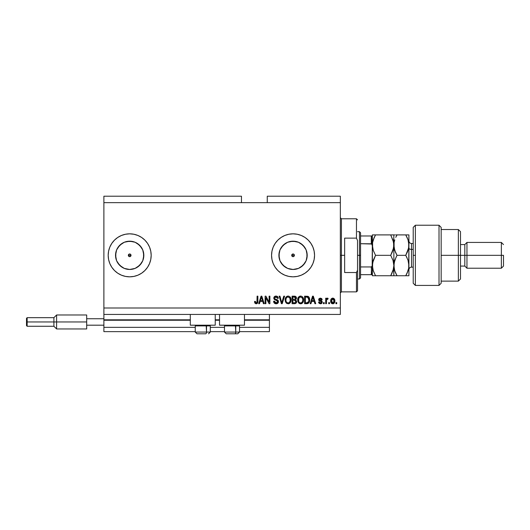 <?xml version="1.0" encoding="UTF-8"?>
<svg xmlns="http://www.w3.org/2000/svg" width="530" height="530" viewBox="0 0 530 530"><rect width="100%" height="100%" fill="white"/><g stroke="black" fill="none" stroke-linecap="round" stroke-linejoin="round"><path stroke-width="0.79" d="M269.406 331.641L239.527 331.641L269.406 331.641L269.406 327.341L239.527 327.341L269.406 327.341L269.406 320.246L244.469 320.246L269.406 320.246L269.406 331.641M224.481 331.641L210.291 331.641L224.481 331.641M195.245 331.641L103.887 331.641L195.245 331.641M224.481 327.341L210.291 327.341L224.481 327.341M195.245 327.341L103.887 327.341L103.887 331.641L103.887 327.341L195.245 327.341M219.533 320.246L215.24 320.246L219.533 320.246M190.303 320.246L103.887 320.246L103.887 327.341L103.887 319.815L190.303 319.815L103.887 319.815L103.887 320.246L190.303 320.246M269.406 319.815L269.406 320.246L269.406 319.815L244.469 319.815L269.406 319.815L269.406 314.442L269.406 319.815M219.533 319.815L215.24 319.815L219.533 319.815M103.887 314.442L103.887 319.815L103.887 314.442L340.346 314.442L103.887 314.442L103.887 307.99L340.346 307.99L340.346 202.659L241.461 202.659L241.461 196.213L103.887 196.213L241.461 196.213L241.461 202.659L103.887 202.659L340.346 202.659L340.346 196.213L267.259 196.213L340.346 196.213L340.346 307.99L103.887 307.99L103.887 314.442M293.05 253.983A1.345 1.345 0 0 1 294.395 255.327A1.345 1.345 0 0 1 293.05 256.672L294.004 256.275L293.05 256.672L294.004 256.275L294.395 255.327L294.004 256.275L294.395 255.327L294.004 254.38L294.296 254.811L294.395 255.327L294.004 254.38L293.05 253.983L294.004 254.373L293.05 253.983L294.004 254.38L294.395 255.327L294.004 256.275L292.54 256.566L291.811 255.838L292.103 254.373L291.712 255.327L292.103 256.275L293.05 256.672A1.345 1.345 0 0 1 291.712 255.327A1.345 1.345 0 0 1 293.05 253.983L292.103 254.373L291.712 255.327L292.103 256.275L293.05 256.672L291.811 255.844L291.811 254.811L293.05 253.983L292.54 254.089M128.439 254.811L129.684 253.983L130.632 254.373L130.923 255.838L129.684 256.672L128.73 256.275L128.439 254.811L128.439 255.844L129.684 256.672A1.345 1.345 0 0 1 128.339 255.327A1.345 1.345 0 0 1 129.684 253.983L128.439 254.811L129.684 253.983L130.632 254.38L131.023 255.327L130.632 256.275L129.684 256.672L128.439 255.844M126.922 269.2L129.684 269.472A14.144 14.144 0 0 1 115.54 255.327A14.144 14.144 0 0 1 129.684 241.183L135.097 242.256L139.681 245.324L142.749 249.915L143.829 255.327L142.749 260.74L139.681 265.331L135.097 268.392L129.684 269.472L124.272 268.392L119.681 265.331L116.613 260.74L115.54 255.327L116.613 249.915L119.681 245.324L124.272 242.256L129.684 241.183A14.144 14.144 0 0 1 143.829 255.327A14.144 14.144 0 0 1 129.684 269.472L132.44 269.2M290.294 269.2L293.05 269.472A14.144 14.144 0 0 1 278.906 255.327A14.144 14.144 0 0 1 293.05 241.183L298.463 242.256L303.054 245.324L306.121 249.915L307.195 255.327L306.121 260.74L303.054 265.331L298.463 268.392L293.05 269.472L287.638 268.392L283.053 265.331L279.986 260.74L278.906 255.327L279.986 249.915L283.053 245.324L287.638 242.256L293.05 241.183A14.144 14.144 0 0 1 307.195 255.327A14.144 14.144 0 0 1 293.05 269.472L295.813 269.2M293.05 233.829A21.498 21.498 0 0 0 271.559 255.327A21.498 21.498 0 0 0 293.05 276.826A21.498 21.498 0 0 1 271.559 255.327A21.498 21.498 0 0 1 293.05 233.829L297.244 234.247L301.279 235.466L304.995 237.453L308.255 240.13L310.924 243.383L312.912 247.099L314.138 251.134L314.548 255.327L314.138 259.521L312.912 263.556L310.924 267.272L308.255 270.525L304.995 273.202L301.279 275.189L297.244 276.408L293.05 276.826L288.857 276.408L284.829 275.189L281.112 273.202L277.852 270.525L275.176 267.272L273.195 263.556L271.969 259.521L271.559 255.327L271.969 251.134L273.195 247.099L275.176 243.383L277.852 240.13L281.112 237.453L284.829 235.466L288.857 234.247L293.05 233.829A21.498 21.498 0 0 1 314.548 255.327A21.498 21.498 0 0 1 293.05 276.826A21.498 21.498 0 0 0 314.548 255.327A21.498 21.498 0 0 0 293.05 233.829M109.829 263.569A21.498 21.498 0 0 0 129.684 276.826A21.498 21.498 0 0 1 108.186 255.327A21.498 21.498 0 0 1 129.684 233.829A21.498 21.498 0 0 0 109.829 247.086M108.604 259.534A21.498 21.498 0 0 0 109.816 263.536L108.597 259.521L108.186 255.327L108.597 251.134L109.823 247.099A21.498 21.498 0 0 0 108.604 251.121M108.597 251.147A21.498 21.498 0 0 0 108.597 259.508M190.303 325.188L190.303 314.442L190.303 325.188L215.24 325.188L215.24 314.442L215.24 325.188L190.303 325.188M244.469 325.188L244.469 314.442L244.469 325.188L219.533 325.188L244.469 325.188M219.533 314.442L219.533 325.188L219.533 314.442M103.887 196.213L103.887 307.99L103.887 196.213M109.823 247.099L111.81 243.383L114.48 240.13L117.739 237.453L121.456 235.466L125.491 234.247L129.684 233.829L133.878 234.247L137.906 235.466L141.623 237.453L144.882 240.13L147.552 243.383L149.54 247.099L150.765 251.134L151.176 255.327L150.765 259.521L149.54 263.556L147.552 267.272L144.882 270.525L141.623 273.202L137.906 275.189L133.878 276.408L129.684 276.826L125.491 276.408L121.456 275.189L117.739 273.202L114.48 270.525L111.81 267.272L109.823 263.556M265.888 303.69L265.888 297.701L265.888 303.69L265.106 303.69L265.106 296.171L265.941 296.171L269.114 302.166L269.114 296.171L269.896 296.171L269.896 303.69L269.061 303.69L265.888 297.701L269.061 303.69L269.896 303.69L269.896 296.171L269.114 296.171L269.114 302.166L265.941 296.171L265.106 296.171L265.106 303.69L265.888 303.69L265.106 303.69L265.106 296.171L265.941 296.171M276.349 303.783L276.123 303.789C277.568 303.75 278.356 303.021 278.495 301.603L277.806 303.226L276.123 303.789L274.295 303.094L273.619 301.504L274.388 301.153L274.904 302.431L276.017 302.902L277.097 302.709L277.687 301.901L277.329 300.768L274.719 299.781L273.95 298.907L273.884 297.509L274.765 296.363L276.441 296.104L277.886 296.952L278.296 298.317L277.515 298.416L277.097 297.337L275.878 296.952L274.831 297.416L274.6 298.357L275.096 299.106L277.819 300.093L278.495 301.603L277.336 299.801L274.831 298.913L274.586 298.151L276.011 296.952L277.515 298.416L278.296 298.317C278.19 296.893 277.415 296.144 275.984 296.071C274.646 296.124 273.917 296.807 273.805 298.132L277.713 301.623L276.19 302.908L274.388 301.153L273.606 301.252C273.705 302.849 274.54 303.69 276.123 303.789L275.872 303.783M282.099 301.63L283.769 296.171L284.584 296.171L282.212 303.69L281.404 303.69L279.158 296.171L279.959 296.171L281.768 302.815L283.769 296.171L284.584 296.171L283.769 296.171L281.768 302.815L279.959 296.171L279.158 296.171L281.404 303.69L282.212 303.69L281.404 303.69L279.158 296.171L279.959 296.171L281.768 302.815M288.121 303.789L286.326 303.107L285.312 301.385L285.272 298.648L286.001 297.085L287.101 296.263L288.797 296.157L290.049 296.88L290.871 298.304L290.692 302.027L289.645 303.326L288.121 303.789L290.334 302.643L291.096 299.94C291.156 297.754 290.162 296.462 288.121 296.071C286.041 296.475 285.047 297.794 285.14 300.033L285.902 302.61L288.121 303.789M300.623 303.789L298.834 303.107L297.82 301.385L297.781 298.648L298.509 297.085L299.609 296.263L301.305 296.157L302.557 296.88L303.379 298.304L303.2 302.027L302.153 303.326L300.623 303.789L302.842 302.643L303.604 299.94C303.663 297.754 302.67 296.462 300.629 296.071C298.549 296.475 297.555 297.794 297.648 300.033L298.41 302.61L300.623 303.789M329.501 302.617L329.501 303.69L328.719 303.69L328.719 302.617L329.501 302.617L328.719 302.617L328.719 303.69L329.501 303.69L328.719 303.69L328.719 302.617L329.501 302.617L329.501 303.69L329.501 302.617M334.874 300.901L334.443 302.842L333.271 303.73L331.82 303.544L330.899 302.418L330.839 299.649L332.277 298.178L334.099 298.655L334.874 300.901C334.933 299.324 334.238 298.403 332.774 298.125C331.283 298.41 330.587 299.351 330.674 300.96C330.587 302.557 331.29 303.498 332.774 303.789C334.271 303.498 334.973 302.531 334.874 300.901M254.937 303.16L256.175 303.789L255.003 303.259L254.552 301.444L255.334 301.351L255.964 302.875L256.944 302.464L257.096 296.171L257.878 296.171L257.759 302.478L257.348 303.326L256.175 303.789C257.461 303.538 258.031 302.696 257.878 301.279L257.878 296.171L257.096 296.171L256.99 302.345L256.215 302.908L255.334 301.351L254.552 301.444L255.003 303.259L256.01 303.783M310.964 303.69L311.62 301.444L310.964 303.69L310.149 303.69L312.554 296.171L313.316 296.171L315.721 303.69L314.906 303.69L314.25 301.444L311.62 301.444L314.25 301.444L314.906 303.69L315.721 303.69L313.316 296.171L312.554 296.171L310.149 303.69L310.964 303.69L310.149 303.69L312.554 296.171L313.316 296.171L315.721 303.69L314.906 303.69M322.267 302.027L321.75 303.326L320.418 303.789L319.113 303.319L318.556 302.034L319.338 301.934L320.252 302.994L321.412 302.524L321.306 301.663L319.272 300.861L318.689 300.026L318.934 298.754L320.219 298.125L321.624 298.516L322.167 299.688L321.385 299.788L321.094 299.125L320.246 298.913L319.524 299.258L319.497 299.834L321.79 300.835L322.267 302.027L319.431 299.576L320.411 298.907L321.385 299.788L322.167 299.688L320.385 298.125L318.649 299.682L321.485 302.16L320.471 303.008L319.338 301.934L318.556 302.034L320.418 303.789L322.26 301.861M324.221 302.617L324.221 303.69L323.439 303.69L323.439 302.617L324.221 302.617L323.439 302.617L323.439 303.69L324.221 303.69L323.439 303.69L323.439 302.617L324.221 302.617L324.221 303.69L324.221 302.617M327.494 298.132L328.13 298.416L327.838 299.198L326.606 299.741L326.467 303.69L325.685 303.69L325.685 298.224L326.467 298.224L326.467 299.092L327.215 298.145L328.13 298.416L327.838 299.198L326.725 299.457L326.467 300.854L326.606 299.741L327.838 299.198L328.13 298.416L327.394 298.125L326.467 299.092L326.467 298.224L325.685 298.224L325.685 303.69L326.467 303.69L325.685 303.69L325.685 298.224L326.467 298.224M336.729 302.617L336.729 303.69L335.947 303.69L335.947 302.617L336.729 302.617L335.947 302.617L335.947 303.69L336.729 303.69L335.947 303.69L335.947 302.617L336.729 302.617L336.729 303.69L336.729 302.617M307.426 303.644L306.804 303.69C308.844 303.385 309.798 302.12 309.666 299.887L309.354 301.888L308.374 303.293L304.584 303.69L304.584 296.171L308.374 296.542L309.315 297.807L309.666 299.887C309.785 298.291 309.195 297.091 307.897 296.31L304.584 296.171L304.584 303.69L306.804 303.69L304.584 303.69L304.584 296.171M294.62 303.69L294.389 303.69C295.846 303.683 296.601 302.941 296.668 301.484L296.343 302.789L295.508 303.524L292.076 303.69L292.076 296.171L295.879 296.634L296.462 298.297L295.634 299.635L296.668 301.484L295.634 299.635L296.475 298.059C296.363 296.807 295.674 296.177 294.408 296.171L292.076 296.171L292.076 303.69L294.389 303.69L292.076 303.69L292.076 296.171L294.408 296.171M259.475 303.69L260.131 301.444L259.475 303.69L258.66 303.69L261.065 296.171L261.827 296.171L264.225 303.69L263.417 303.69L262.761 301.444L260.131 301.444L262.761 301.444L263.417 303.69L264.225 303.69L261.827 296.171L261.065 296.171L258.66 303.69L259.475 303.69L258.66 303.69L261.065 296.171L261.827 296.171L264.225 303.69L263.417 303.69M340.346 314.442L340.346 307.99L340.346 314.442M267.259 196.213L267.259 202.659L267.259 196.213M292.54 256.566L291.811 255.844M254.698 302.617L254.572 301.921M254.552 301.444L255.347 301.603M255.374 301.848L255.473 302.339M256.215 302.908L256.99 302.345L257.096 301.338L256.99 302.345L256.215 302.908L256.884 302.564M257.096 296.171L257.878 296.171L257.878 301.279M257.759 302.471L257.474 303.173M257.348 303.319L256.792 303.69M257.593 302.968L257.825 302.14M312.866 297.31L312.587 298.377L312.938 296.952L313.992 300.57L311.878 300.57L312.587 298.377L311.878 300.57L313.992 300.57L312.866 297.323M318.623 302.385L318.822 302.915M318.556 302.034L319.371 302.146M320.213 302.988L320.657 303.001M321.485 302.16L321.226 301.61M321.306 301.663L320.57 301.365M319.908 301.146L319.272 300.861M318.808 300.358L318.689 300.026M321.624 298.516L322.107 299.357M322.167 299.688L321.385 299.788L321.26 299.337M320.756 298.947L320.08 298.933M320.246 298.913L319.431 299.576L320.557 300.344L319.769 300.073M319.438 299.49L319.683 300.026L321.187 300.543M319.431 299.576L319.683 300.026L319.431 299.576M321.498 300.669L321.909 300.947M321.982 303.054L321.518 303.505M321.458 303.544L320.782 303.769M326.672 298.668L326.911 298.33M327.394 298.125L328.13 298.416L327.394 298.125M327.838 299.198L327.109 299.132M327.195 299.112L326.606 299.741L327.308 299.099L326.606 299.741L326.467 303.69M327.441 299.106L326.659 299.596M332.032 303.65L331.429 303.246M331.422 303.24L331.124 302.868M330.76 301.934L330.694 301.457M332.138 298.224L332.509 298.138M333.025 298.138L333.416 298.231M334.536 299.238L334.774 299.92M334.781 299.947L334.867 300.656M334.437 302.855L334.132 303.24M333.45 303.677L333.019 303.776M333.271 303.73L333.734 303.544M332.158 299.092L331.455 300.954L332.754 298.907L334.092 300.954L333.933 299.834M333.893 302.166L334.092 300.954L332.794 303.008L333.33 302.855M331.541 301.828L331.462 301.298M333.595 299.284L332.37 298.98M333.966 299.94L333.675 299.377M333.834 299.622L333.251 299.019M333.125 302.955L333.966 301.961M331.866 302.537L332.794 303.008L331.462 300.616M308.374 296.542L308.765 296.893M308.891 297.038L309.321 297.814M309.593 298.84L309.646 299.344M309.54 301.232L309.46 301.563M307.817 303.558L308.294 303.345M308.679 298.363L308.791 298.787M308.877 299.688L308.824 300.755M307.433 302.743L308.579 301.716L306.704 302.815L307.698 302.67M305.366 302.815L305.366 297.052L307.751 297.197L305.366 297.052L305.366 302.815L306.704 302.815L305.366 302.815M308.467 297.893L306.685 297.052L307.751 297.197L308.877 300.113M308.844 299.119L308.745 298.589M297.655 299.682L297.648 300.033M299.94 296.151L300.272 296.091M301.305 296.157L302.55 296.873M303.511 301.007L303.445 301.338M303.392 301.53L303.127 302.173M302.14 303.332L301.616 303.617M301.557 303.637L301 303.769M300.245 303.769L299.37 303.491M299.357 303.485L298.41 302.61M303.597 300.298L303.604 299.94M303.458 298.582L303.2 297.847M298.304 297.37L297.979 297.986M300.782 296.959L299.192 297.549L300.106 297.012M302.358 297.953L301.987 297.489M299.218 297.515L298.43 300.04C298.304 298.304 299.039 297.277 300.636 296.952L302.498 298.218L302.822 299.914C302.908 301.596 302.173 302.597 300.616 302.908L301.616 302.65L302.656 301.245L302.782 299.264L302.186 297.708M302.557 301.524L301.616 302.65M300.119 302.849L300.616 302.908C299.106 302.617 298.377 301.663 298.43 300.04L298.681 301.53L298.761 298.171M302.776 299.212L302.703 298.834M302.69 298.787L302.431 298.079M298.681 301.517L299.218 302.325M299.245 302.345L298.92 301.974M294.614 296.177L294.998 296.217M295.17 296.25L295.694 296.482M295.932 296.681L296.436 297.668M296.429 298.503L296.27 298.953M296.634 301.934L296.489 302.498M296.343 302.782L295.714 303.425M295.561 296.402L295.197 296.257M295.72 302.232L295.435 300.437L294.296 300.179L295.886 301.49L294.296 300.179L292.858 300.179L294.296 300.179M295.853 301.868L295.164 302.716L295.727 302.226M295.084 297.144L292.858 297.052L292.858 299.298L295.005 299.225L295.694 298.185L295.005 299.225L292.858 299.298L292.858 297.052L294.137 297.052L295.694 298.185L295.594 297.641M294.236 299.298L295.66 298.522L294.971 297.111M294.839 297.091L294.475 297.058M292.858 302.815L292.858 300.179L292.858 302.815L295.164 302.716L292.858 302.815M295.66 298.522L295.694 298.185M286.79 296.416L287.432 296.157M287.432 296.151L287.77 296.091M288.804 296.157L290.043 296.873M291.01 301.007L290.93 301.358M290.884 301.53L290.625 302.173M289.632 303.332L289.108 303.617M289.049 303.637L288.492 303.769M286.856 303.485L285.902 302.61M291.089 300.298L291.096 299.94M290.95 298.582L290.698 297.847M285.796 297.37L285.478 297.986M288.28 296.959L287.101 297.217M289.857 297.953L289.479 297.489M286.054 298.748L285.922 300.04C285.802 298.304 286.538 297.277 288.128 296.952L289.99 298.218L290.314 299.914C290.4 301.596 289.665 302.597 288.115 302.908L289.108 302.65L290.228 300.927M290.049 301.524L289.108 302.65M287.611 302.849L288.115 302.908C286.598 302.617 285.869 301.663 285.922 300.04L285.942 299.51M286.253 298.171L285.968 299.245M286.717 297.515L286.074 298.662M290.182 298.787L289.685 297.708M290.221 300.954L289.923 298.079M290.268 299.212L290.195 298.834M286.173 301.517L286.71 302.325M286.737 302.345L286.419 301.974M282.212 303.69L284.584 296.171L282.212 303.69M281.602 302.133L281.463 301.63M275.136 303.63L274.765 303.458M274.288 303.087L274.003 302.716M273.99 302.696L274.295 303.094M273.811 302.339L273.652 301.769M273.606 301.252L274.441 301.497M276.541 302.888L277.084 302.716M276.905 302.796L277.25 302.603M273.884 298.715L273.811 298.33M275.176 296.184L275.567 296.098M275.772 296.078L276.216 296.078M276.441 296.104L277.336 296.429M277.647 296.674L278.131 297.423M277.886 296.946L278.257 297.867M278.283 298.092L277.515 298.416L277.19 297.436M275.746 296.966L277.071 297.31M274.593 298.019L274.957 299.019M274.586 298.151L274.831 298.913L276.024 299.417L275.395 299.231M274.831 298.913L275.646 299.317M277.826 300.099L278.323 300.742M278.323 302.484L278.104 302.875M277.793 303.233L277.442 303.485M277.435 303.491L277.018 303.67M275.017 297.231L275.487 297.012M269.114 296.171L269.896 296.171L269.896 303.69L269.061 303.69M261.197 298.026L261.442 296.952L262.502 300.57L260.382 300.57L261.091 298.377L260.382 300.57L262.502 300.57L261.641 297.727M261.442 296.952L261.29 297.668M313.031 297.343L312.938 296.952M332.919 298.92L332.582 298.92M332.621 302.994L332.959 302.994M334.039 301.63L334.085 301.126M308.294 302.226L308.725 301.272M308.778 301.04L308.844 300.583M308.612 298.185L308.334 297.688M308.069 297.403L307.625 297.151M299.192 297.549L298.867 297.973M300.364 302.895L300.881 302.895M302.802 300.437L302.782 299.264M286.684 297.549L286.359 297.973M287.863 302.895L288.373 302.895M290.294 300.437L290.274 299.264M129.684 276.826A21.498 21.498 0 0 0 151.176 255.327A21.498 21.498 0 0 0 129.684 233.829A21.498 21.498 0 0 1 151.176 255.327A21.498 21.498 0 0 1 129.684 276.826M151.176 255.327L150.765 251.134M141.623 237.453L137.906 235.466M297.244 276.408L301.279 275.189M301.279 235.466L297.244 234.247M288.857 234.247L284.829 235.466M284.829 275.189L288.857 276.408M300.907 267.087L304.816 263.185M306.923 258.084L306.923 252.565M304.816 247.47L300.907 243.568M295.813 241.455L290.294 241.455M285.193 243.568L281.291 247.47M279.177 252.565L279.177 258.084M281.291 263.185L285.193 267.087M294.004 256.275L293.567 256.566M137.542 267.087L141.444 263.185M143.557 258.084L143.557 252.565M141.444 247.47L137.542 243.568M132.44 241.455L126.922 241.455M121.82 243.568L117.918 247.47M115.812 252.565L115.812 258.084M117.918 263.185L121.82 267.087M129.168 256.566L128.73 256.275M130.195 254.089L129.684 253.983A1.345 1.345 0 0 1 131.023 255.327A1.345 1.345 0 0 1 129.684 256.672L130.923 255.838L130.923 254.811L130.195 254.089M196.994 333.787L205.673 333.787A1.722 0.861 -90 0 0 206.528 332.065L206.163 325.188L206.528 325.917L195.245 325.917L206.528 325.917L206.528 332.065L195.285 332.065M195.974 325.188L195.245 325.917L195.245 332.065L196.968 333.787L195.245 332.065L210.291 332.065L208.575 333.787L210.291 332.065L210.291 325.917L206.528 325.917L210.291 325.917L209.562 325.188M197.273 333.787L205.673 333.787A1.722 0.861 90 0 0 206.528 332.065L210.251 332.065M226.231 333.787L234.903 333.787A1.722 0.861 -90 0 0 235.764 332.065L235.399 325.188L235.764 325.917L224.481 325.917L235.764 325.917L235.764 332.065L224.521 332.065M225.21 325.188L224.481 325.917L224.481 332.065L226.197 333.787L224.481 332.065L239.527 332.065L239.527 325.917L235.764 325.917L239.527 325.917L238.798 325.188M226.509 333.787L237.798 333.787L239.527 332.065L237.804 333.787M239.487 332.065L235.764 332.065A1.722 0.861 90 0 1 234.903 333.787L237.778 333.787M340.346 217.711L341.419 218.784L341.419 255.327L344.646 255.327L344.646 238.129L356.465 238.129L357.538 240.554L357.538 270.101L356.465 272.526L356.465 291.871L356.465 272.526L344.646 272.526L344.646 255.327L341.419 255.327L341.419 218.784L341.419 255.327L340.346 255.327L341.419 255.327L341.419 291.871L340.346 292.944M294.395 255.327L291.712 255.327L294.395 255.327M356.465 238.129L356.465 218.784L356.465 238.129L357.538 240.554L357.538 290.798L357.538 270.101L356.465 272.526L344.646 272.526L344.646 238.129L356.465 238.129M341.419 255.327L341.419 291.871L341.419 255.327M371.49 266.921L371.298 274.673L360.552 274.673L360.552 255.327L359.473 255.327L359.473 278.972L359.473 255.327L357.538 255.327L359.473 255.327L359.473 231.683L359.473 255.327L360.552 255.327L360.552 277.899L360.552 274.673L372.371 274.673L372.371 264.695L371.941 266.53M131.023 255.327L128.339 255.327L131.023 255.327M371.49 235.982L371.623 243.8L360.552 243.701L360.552 255.327L360.552 232.756L360.552 243.701L371.875 244.025L372.371 245.96L372.371 275.746L375.531 275.746L373.266 270.81L372.371 265.537L373.252 260.296L375.531 255.327L390.709 255.327L392.982 260.263L393.869 265.537L392.988 270.784L390.709 275.746L375.531 275.746L393.869 275.746L390.709 275.746L393.518 268.816M371.623 274.673L371.298 266.954L360.552 266.954L371.298 266.954L372.179 266.027L372.371 235.982L372.371 264.695M371.298 235.982L360.552 235.982L372.365 235.982L371.298 235.982L371.298 243.701M371.623 243.8L372.371 245.96M415.368 255.327L415.368 225.23L415.368 285.418L415.368 255.327L413.214 255.327L415.368 255.327M413.214 227.403L413.214 283.272L415.368 285.418L439.012 285.418L441.159 283.272L441.159 227.383L439.012 225.23L439.012 285.418L439.012 225.23L415.368 225.23L413.214 227.383L413.214 283.252M441.159 227.502L441.159 255.327L460.51 255.327L460.51 231.683L460.51 255.327L464.81 255.327L464.81 266.073L464.81 255.327L466.957 255.327L466.957 242.429L466.957 255.327L501.353 255.327L501.353 268.226L501.353 255.327L503.5 255.327L503.5 266.073L503.5 255.327L466.957 255.327L466.957 268.226L466.957 255.327L460.51 255.327L460.51 278.972L460.51 255.327L458.357 255.327L458.357 281.125L458.357 255.327L441.159 255.327L441.159 283.199M458.357 255.327L458.357 229.53L458.357 255.327M464.81 255.327L464.81 244.582L464.81 255.327M501.353 255.327L501.353 242.429L501.353 255.327M411.499 243.568L411.499 249.418A2.577 1.292 0 0 1 408.915 248.126A2.577 1.292 180 0 0 411.499 249.418L411.499 267.147L413.214 267.147M413.214 249.418L411.499 249.418L413.214 249.418M374.71 275.746L372.371 275.746L373.252 275.746L372.371 275.746L372.371 274.195M373.087 270.247L372.371 265.537L372.603 268.2L372.603 262.887L375.531 255.327L373.252 260.283L375.531 255.327L373.259 250.379L372.371 245.118L372.809 248.789M373.252 275.746L375.531 275.746L373.127 270.373M393.161 260.833L393.869 265.537L393.869 275.746L393.644 268.18M391.981 252.896L393.638 247.802L393.869 234.903L390.709 234.903L393.644 242.468L392.988 239.871L393.869 245.118L393.644 242.475L393.644 247.762L390.709 255.327L392.982 250.392L390.709 255.327L393.134 260.753M393.18 249.743L393.638 247.782M374.259 237.334L372.603 242.475L372.603 247.762L372.603 242.475L374.266 237.327L373.054 240.507M373.259 239.852L375.531 234.903L390.709 234.903L372.371 234.903L373.252 234.903L372.371 234.903L372.371 235.982M390.709 255.327L375.531 255.327L373.259 250.379L372.603 247.768M391.537 234.903L392.982 234.903L390.709 234.903L393.432 241.422M392.982 234.903L394.757 234.903L393.869 234.903L393.644 242.475M390.709 275.746L391.981 273.314L390.709 275.746L391.981 275.746M396.201 275.746L393.869 275.746L397.03 275.746L394.757 270.81L393.869 265.537L394.751 260.296L397.03 255.327L394.757 250.379L393.869 245.118L393.869 265.537L393.869 245.118L392.982 250.379M374.266 237.327L375.531 234.903L372.371 234.903L372.371 236.459M375.531 234.903L375.141 235.611M372.729 262.204L372.603 262.887M372.371 247.51L372.371 263.138M395.764 273.321L397.03 275.746L395.758 273.314L397.03 275.746L408.915 275.746L408.915 265.537L408.915 275.746L407.179 275.746M394.486 269.922L393.869 265.537L394.101 268.206L394.095 262.893L396.175 256.898M394.757 275.746L405.755 275.746L406.623 274.156M395.671 252.704L397.03 255.327L405.755 255.327L408.027 260.263L408.915 265.537L408.915 245.118L408.69 268.18L408.04 270.784L405.755 275.746L408.034 270.797L407.033 273.308L408.69 268.193L408.915 265.537L408.034 260.27L405.755 255.327L406.152 254.625M394.578 249.822L394.466 249.418M393.869 245.118L394.095 242.468L394.095 247.755L393.869 245.118L394.095 247.755L395.499 252.32M394.426 261.383L394.34 261.721M394.313 241.408L394.446 240.892M395.758 237.334L396.632 235.611M395.612 234.903L405.755 234.903L408.034 239.852L408.915 245.118L408.915 234.903L408.69 247.762L405.755 255.327L407.027 257.759L405.755 255.327L397.03 255.327L395.758 252.896M394.095 242.468L394.751 239.865L394.095 242.468M406.583 234.903L408.915 234.903L405.755 234.903L406.695 236.652M405.781 275.746L407.027 275.746M408.339 249.345L408.915 245.118L408.69 242.462L408.69 247.762L407.027 252.903L408.034 250.379L405.755 255.327M408.305 261.191L408.179 260.747M406.556 236.373L405.755 234.903L395.758 234.903M408.325 240.819L408.915 245.118M407.119 237.539L408.206 240.408M408.027 234.903L405.755 234.903M408.471 248.822L408.683 247.782M407.285 237.91L407.033 237.341M394.605 270.333L395.758 273.314M407.033 273.308L405.755 275.746M395.764 237.327L397.03 234.903M408.915 240.925C409.074 242.488 409.928 243.349 411.499 243.502L411.499 267.087M86.688 314.979L86.688 318.742L103.887 318.742L86.688 318.742L86.688 325.188L103.887 325.188L86.688 325.188L86.688 328.951L86.688 314.979L56.597 314.979L53.908 317.669L53.908 321.962L53.908 317.669L27.143 317.669L26.5 318.311L26.5 321.962L27.143 321.962L27.143 317.669L27.143 321.962L53.908 321.962L53.908 326.261L53.908 321.962L56.597 321.962L56.597 314.979L56.597 321.962L86.688 321.962L56.597 321.962L56.597 328.951L56.597 321.962L27.143 321.962L27.143 326.261L27.143 321.962L26.5 321.962L26.5 325.619L26.5 318.378M357.538 290.798L356.465 291.871L341.419 291.871M341.419 218.784L356.465 218.784L357.538 219.857M360.552 277.899L359.473 278.972L357.538 278.972M357.538 231.683L359.473 231.683L360.552 232.756M441.159 281.125L458.357 281.125L460.51 278.972M503.5 266.073L501.353 268.226L466.957 268.226L464.81 266.073L460.51 266.073M441.159 229.53L458.357 229.53L460.51 231.683M460.51 244.582L464.81 244.582L466.957 242.429L501.353 242.429L503.5 244.582M411.499 243.502L413.214 243.502M411.499 267.147C409.928 267.305 409.074 268.167 408.915 269.73M86.688 328.951L56.597 328.951L53.908 326.261L27.143 326.261L26.5 325.619"/></g></svg>

